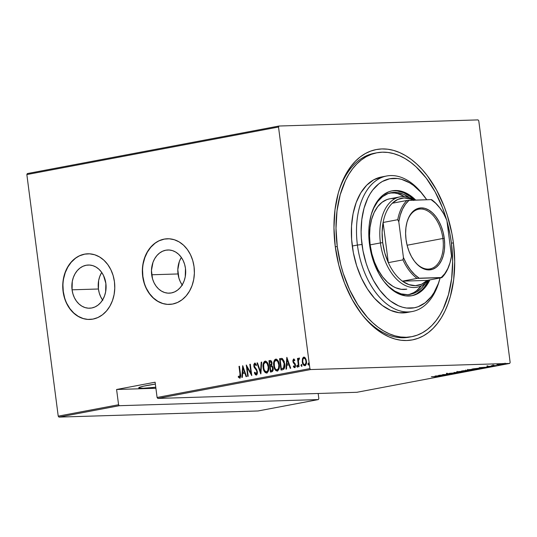 <?xml version="1.0" encoding="UTF-8"?>
<svg xmlns="http://www.w3.org/2000/svg" width="537" height="537" viewBox="0 0 537 537"><rect width="100%" height="100%" fill="white"/><g stroke="black" fill="none" stroke-linecap="round" stroke-linejoin="round"><path stroke-width="0.81" d="M375.678 153.038A93.586 56.66 79.3 0 0 338.478 192.394A93.586 56.66 -100.7 0 1 374.39 153.253L376.947 152.77M453.409 242.905L451.429 243.147L453.409 242.905L451.906 233.528L447.254 215.183L444.153 206.389L436.541 189.997L427.311 175.706L422.189 169.524L416.806 164.074L411.208 159.388L405.448 155.535L399.575 152.535L393.655 150.42L387.741 149.219L381.888 148.937L376.162 149.575L370.604 151.132L365.281 153.589L360.233 156.925L355.514 161.107L351.164 166.094L347.238 171.833L343.761 178.277L340.773 185.366L338.297 193.025L334.994 209.752L333.96 227.822L335.256 246.55A96.868 58.654 -100.7 0 1 338.813 191.232A96.868 58.654 -100.7 0 1 400.246 152.83A96.868 58.654 -100.7 0 1 453.409 242.905A96.868 58.654 -100.7 0 1 428.828 332.222A96.868 58.654 -100.7 0 1 362.16 314.789A96.868 58.654 -100.7 0 1 335.256 246.55L338.82 265.197L344.512 283.066L352.124 299.458L361.354 313.749L366.469 319.931L371.852 325.382L377.457 330.067L383.217 333.92L389.09 336.921L395.01 339.028L400.924 340.236L406.771 340.518L412.503 339.881L418.061 338.323L423.384 335.867L428.432 332.531L433.151 328.349L437.501 323.361L441.427 317.622L444.904 311.171L447.892 304.09L450.362 296.431L453.671 279.703L454.698 261.633L453.409 242.905M181.325 257.398A21.608 17.117 -91.8 0 0 178.029 273.957L151.676 274.769A21.608 17.117 88.2 0 1 167.906 249.98A21.608 17.117 88.2 0 1 185.466 268.386L185.245 276.803L184.164 280.791L182.479 284.429L180.264 287.57L177.599 290.094L174.585 291.913L171.343 292.94L167.994 293.155L164.664 292.537L161.489 291.114L158.583 288.946L156.059 286.1L154.018 282.704L152.542 278.878L151.454 270.541L152.978 262.365L154.663 258.727L156.878 255.585L159.543 253.061L162.55 251.242L165.792 250.208L169.148 250L172.471 250.618L175.653 252.041L178.559 254.209L181.076 257.055L183.117 260.452L184.6 264.278L185.466 268.386A21.608 17.117 88.2 0 1 169.236 293.175A21.608 17.117 88.2 0 1 151.676 274.769L178.029 273.957A21.608 17.117 -91.8 0 0 182.171 284.946M101.715 272.434A21.608 17.117 -91.8 0 0 98.419 289L72.065 289.812A21.608 17.117 88.2 0 1 88.296 265.023A21.608 17.117 88.2 0 1 105.863 283.422L105.635 291.846L104.554 295.833L102.876 299.465L100.661 302.606L97.996 305.137L94.982 306.949L91.74 307.983L88.39 308.198L85.061 307.58L81.879 306.157L78.979 303.982L76.455 301.143L74.415 297.746L72.931 293.914L72.065 289.812L72.287 281.388L73.374 277.401L75.052 273.769L77.268 270.628L79.932 268.097L82.946 266.285L86.189 265.251L89.538 265.036L92.867 265.654L96.042 267.077L98.949 269.252L101.473 272.091L103.513 275.494L105.863 283.422A21.608 17.117 88.2 0 1 89.625 308.211A21.608 17.117 88.2 0 1 72.065 289.812L98.419 289A21.608 17.117 -91.8 0 0 102.567 299.988M87.88 253.8A32.838 26.018 -91.8 0 0 63.285 291.47L63.084 291.477A32.838 26.018 88.2 0 1 87.753 253.8A32.838 26.018 88.2 0 1 114.441 281.771L113.126 275.528L110.87 269.715L107.769 264.553L103.936 260.23L99.52 256.928L94.693 254.766L89.639 253.833L84.544 254.155L79.617 255.726L75.039 258.478L70.991 262.318L67.622 267.09L65.064 272.615L63.42 278.683L62.755 285.046L63.084 291.477L64.4 297.72L66.648 303.533L69.756 308.694L73.582 313.017L77.999 316.32L82.832 318.481L87.887 319.414L92.982 319.092L97.909 317.521L102.486 314.769L106.534 310.93L109.904 306.15L112.455 300.633L114.099 294.565L114.77 288.201L114.441 281.771A32.838 26.018 88.2 0 1 89.773 319.448A32.838 26.018 88.2 0 1 63.084 291.477L63.285 291.47A32.838 26.018 -91.8 0 0 89.907 319.441M167.49 238.757A32.838 26.018 -91.8 0 0 142.889 276.427L142.688 276.434A32.838 26.018 88.2 0 1 167.356 238.764A32.838 26.018 88.2 0 1 194.052 266.735L192.736 260.492L190.481 254.672L187.379 249.51L183.547 245.194L179.13 241.892L174.303 239.73L169.242 238.79L164.154 239.113L159.22 240.683L154.649 243.442L150.595 247.282L147.232 252.054L144.675 257.579L143.03 263.64L142.359 270.01L142.688 276.434L144.003 282.677L146.259 288.49L149.36 293.658L153.193 297.975L157.609 301.277L162.436 303.439L167.497 304.378L172.585 304.056L177.519 302.485L182.097 299.727L186.144 295.887L189.507 291.114L192.065 285.59L193.709 279.529L194.381 273.158L194.052 266.735A32.838 26.018 88.2 0 1 169.383 304.405A32.838 26.018 88.2 0 1 142.688 276.434L142.889 276.427A32.838 26.018 -91.8 0 0 169.517 304.398M146.87 385.506A21.346 1.611 -7.4 0 1 155.361 384.103L143.862 386.116L139.788 387.19L138.774 387.949L143.191 388.258L155.764 387.231A21.346 1.611 -7.4 0 1 138.714 387.855A21.346 1.611 -7.4 0 1 146.87 385.506M509.673 363.428L356.877 392.292L157.824 398.427L310.614 369.557L509.673 363.428L310.614 369.557L309.889 368.604L157.093 397.467L155.112 382.21L116.589 389.486L118.576 404.75L58.224 416.148L26.85 174.565L278.515 127.021L309.889 368.604L278.515 127.021L278.985 126.027L27.327 173.572L278.985 126.027L478.044 119.899L278.985 126.027L278.515 127.021L26.85 174.565L27.327 173.572L26.85 174.565L58.224 416.148L118.576 404.75L116.589 389.486L155.898 388.278L116.589 389.486L155.112 382.21L157.093 397.467L157.824 398.427L356.877 392.292L509.673 363.428L510.15 362.435L478.776 120.852L510.15 362.435L509.673 363.428M505.398 363.777L506.579 363.609L505.27 363.71M498.484 365.086L499.665 364.918L498.356 365.019M494.221 365.892L495.403 365.724L494.094 365.825M479.179 367.704L483.884 367.919L482.877 367.758L488.603 367.026L479.293 367.677L483.884 367.919L482.877 367.758L488.603 367.026L479.179 367.704M475.312 369.57L475.312 369.57C476.681 369.214 476.373 369.073 474.379 369.161L467.902 369.805C466.566 370.161 466.895 370.295 468.882 370.208L476.205 369.328L469.694 369.537L467.029 370.04L468.882 370.208L476.245 369.281M464.713 371.57L464.713 371.57C466.082 371.215 465.774 371.08 463.78 371.168L457.296 371.805C455.96 372.161 456.289 372.295 458.283 372.208L465.606 371.329L459.095 371.537L456.43 372.047L458.283 372.208L465.646 371.282M454.322 373.537L446.549 373.866L454.322 373.537C455.081 373.343 454.953 373.269 453.933 373.309L446.965 373.759L454.322 373.537C455.081 373.343 454.953 373.269 453.933 373.309M435.044 376.041L439.749 376.262L438.742 376.095L444.475 375.37L435.044 376.041L439.749 376.262L438.742 376.095L444.475 375.37L435.044 376.041M437.762 376.665L431.359 376.739L437.266 376.746L431.359 376.739L436.01 376.518L437.078 376.679L435.661 376.934L438.212 376.524L438.132 375.88M446.086 375.061L440.575 375.229L449.657 374.39L442.649 374.604L447.71 374.517L438.615 375.363L445.623 375.148L440.575 375.229L449.657 374.39L442.649 374.604L447.71 374.517L438.615 375.363L446.086 375.061M458.645 372.691L454.054 372.45L457.349 372.718L449.335 373.343L458.645 372.691L454.054 372.45L457.349 372.718L449.335 373.343L458.645 372.691M466.599 370.59L461.317 371.074L469.747 370.59C470.681 370.376 470.58 370.288 469.445 370.335L466.606 370.57M480.581 368.543C482.179 368.174 481.951 368.04 479.89 368.134L471.916 369.073L478.923 368.859L481.662 368.295L479.89 368.134L471.916 369.073L478.923 368.859L481.749 368.228M487.421 366.429L493.013 366.153L487.73 366.583M496.443 365.549L491.321 365.704L496.443 365.549M496.893 364.777L502.578 364.401L503.505 364.073L501.243 364.093L496.893 364.777L502.867 364.348C503.934 364.079 503.746 363.979 502.303 364.039L496.839 364.737M58.956 417.101L119.301 405.704L318.36 399.575L258.015 410.973L58.956 417.101L58.224 416.148L58.956 417.101L258.015 410.973L318.36 399.575L119.301 405.704L118.576 404.75L119.301 405.704L58.956 417.101M302.445 358.77L302.391 362.502L303.848 365.408L304.774 365.717L305.654 365.274L306.499 362.421L306.103 359.535L304.754 357.34L303.324 357.3L302.445 358.77L304.197 357.092L302.445 358.77L302.277 361.817C302.465 364.019 303.345 365.314 304.909 365.704C306.305 364.751 306.808 363.2 306.426 361.032L305.493 358.186L303.794 357.105L302.445 358.77M298.552 366.751L299.015 366.664L298.397 360.441L298.807 359.166L299.304 359.152L299.089 358.018L298.095 359.582L297.934 358.36L297.471 358.447L298.552 366.751L299.015 366.664L298.377 361.005L299.451 358.219L298.961 358.018L298.095 359.582L297.934 358.36L297.471 358.447L298.552 366.751M293.766 360.045L294.612 360.783L294.84 360.005L293.511 359.065L292.853 360.689L293.249 362.643L295.001 364.952L294.8 366.422L294.216 366.583L293.571 365.905L293.356 366.731L294.444 367.65L295.256 367.107L295.531 365.415L295.142 363.771L293.437 361.649L293.517 360.226L294.021 360.099L294.612 360.783L294.84 360.005L293.645 359.025L292.9 361.394L295.041 365.153L294.417 366.63L294.894 366.61L293.571 365.905L293.356 366.731L294.638 367.644L295.491 365.019L295.142 363.771L293.585 361.998L293.356 361.267L293.766 360.045L294.216 360.032L293.86 360.045M282.69 369.751L284.006 369.013L284.65 367.382L284.241 361.482L282.388 358.582L279.562 358.696L281.039 370.06L282.69 369.751C284.637 368.664 285.301 366.643 284.697 363.697L282.388 358.582L279.562 358.696L281.039 370.06L282.69 369.751M270.433 372.067L272.615 371.322L273.179 368.791L272.695 366.65L271.695 365.543L271.769 362.045L271.104 360.797L269.97 360.508L268.963 360.703L270.433 372.067L271.863 371.799C273.004 371.134 273.427 369.953 273.125 368.254L271.695 365.543L271.977 363.019C271.843 361.367 271.172 360.535 269.97 360.508L268.963 360.703L270.433 372.067M260.754 373.893L261.7 362.072L261.197 362.166L260.532 371.691L257.478 362.871L256.975 362.965L260.875 373.873L261.7 362.072L261.197 362.166L260.532 371.691L257.478 362.871L256.975 362.965L260.754 373.893M248.195 376.269L247.033 367.328L251.766 375.591L250.296 364.227L249.833 364.314L250.994 373.275L246.261 364.992L247.738 376.356L248.195 376.269L247.033 367.328L251.766 375.591L250.296 364.227L249.833 364.314L250.994 373.275L246.261 364.992L247.738 376.356L248.195 376.269M239.979 373.92L239.898 376.793L239.327 376.947L238.435 376.168L238.267 377.095L239.844 378.135L240.657 376.323L239.462 366.274L238.999 366.362L239.979 373.92L240.381 373.906L239.401 366.348L238.999 366.362L239.979 373.92L239.616 376.994L238.435 376.168L238.267 377.095L239.73 378.162C240.724 377.162 240.972 375.759 240.455 373.947L239.462 366.274L238.999 366.362L239.468 366.335L240.381 373.906L239.979 373.92M242.69 365.663L241.858 377.464L242.362 377.37L242.623 373.584L244.872 373.161L246.08 376.665L246.584 376.571L242.69 365.663L241.858 377.464L242.362 377.37L242.623 373.584L244.872 373.161L246.08 376.665L246.584 376.571L242.69 365.663M256.693 375.021L254.363 372.853L256.29 375.034L257.169 374.121L257.451 372.678L256.787 369.771L254.35 366.227L254.666 364.334L255.243 364.361L256.042 365.529L256.384 364.751L254.894 363.072L253.873 364.267L253.9 366.422L256.599 370.664L256.954 372.49L256.149 373.866L254.739 372.195L254.363 372.853L255.343 374.631L256.29 375.034L257.398 371.678L254.283 365.845L254.988 364.261M267.084 373.061C264.956 372.463 263.774 370.664 263.539 367.664L263.137 367.67L263.815 370.409L265.244 372.618L267.043 372.953L268.352 371.148L268.775 368.483L268.285 364.704L267.117 362.213L265.842 361.179L264.385 361.482L263.466 362.965L263.023 365.757L263.137 367.67L263.539 367.664C262.996 364.71 263.64 362.535 265.486 361.119L265.083 361.132C263.244 362.542 262.593 364.724 263.137 367.67C263.378 370.671 264.56 372.477 266.681 373.074C268.54 371.691 269.205 369.53 268.661 366.576C268.426 363.536 267.238 361.723 265.083 361.132L265.547 361.112M277.683 371.06C275.562 370.456 274.38 368.657 274.138 365.657L273.736 365.67L274.414 368.402L275.843 370.617L277.649 370.953L278.951 369.141L279.374 366.482L278.884 362.697L277.723 360.213L276.448 359.172L274.984 359.475L274.071 360.958L273.628 363.757L273.736 365.67L274.138 365.657C273.595 362.71 274.246 360.528 276.085 359.119L275.689 359.132C273.843 360.542 273.192 362.723 273.736 365.67C273.977 368.671 275.159 370.47 277.28 371.074C279.146 369.691 279.804 367.523 279.26 364.569C279.032 361.529 277.837 359.716 275.689 359.132L276.146 359.112M286.818 357.327L285.993 369.127L286.496 369.033L286.758 365.247L289 364.824L290.215 368.328L290.718 368.234L286.818 357.327L285.993 369.127L286.496 369.033L286.758 365.247L289 364.824L290.215 368.328L290.718 368.234L286.818 357.327M297.706 367.127L296.719 366.281L297.303 367.14L297.639 366.106L297.122 365.241L296.746 366.429L297.511 366.986L297.29 365.314L296.706 366.127L297.122 366.268L297.458 365.234M301.969 366.321L300.982 365.475L301.566 366.335L301.908 365.301L301.385 364.435L301.009 365.623L301.774 366.18L301.552 364.509L300.968 365.321L301.385 365.462L301.72 364.428M308.882 365.012L307.896 364.167L308.48 365.026L308.822 363.992L308.298 363.133L307.923 364.321L308.688 364.871L308.466 363.2L307.882 364.012L308.298 364.153L308.634 363.119M318.837 398.582L318.173 393.487L318.837 398.582L318.36 399.575L318.837 398.582M478.044 119.899L478.776 120.852L478.044 119.899M411.704 336.686A93.586 56.66 -100.7 0 1 337.256 246.483L335.296 246.859L337.256 246.483L340.7 264.506L343.203 273.273L349.661 289.899L357.837 304.794L367.415 317.38L372.618 322.65L378.028 327.174L383.593 330.899L389.265 333.792L394.984 335.833L400.696 336.994L406.348 337.27L411.886 336.652L417.256 335.148L422.404 332.772L427.277 329.55L431.835 325.516L436.037 320.696L439.83 315.152L443.186 308.923L448.462 294.679L451.664 278.515L452.651 261.056L451.409 242.972L449.952 233.91L446.985 221.284A93.586 56.66 -100.7 0 1 451.409 242.972A93.586 56.66 -100.7 0 1 411.704 336.686L409.14 337.169A93.586 56.66 -100.7 0 1 361.414 313.83A93.586 56.66 79.3 0 0 410.416 336.907M142.56 270.004L142.889 276.427L144.205 282.67M146.46 288.483L149.561 293.652L153.394 297.968L157.811 301.27L162.637 303.432M164.356 239.106L159.422 240.677M154.844 243.436L150.796 247.275L147.427 252.048L144.876 257.572L143.231 263.633M62.95 285.04L63.285 291.47L64.601 297.713M66.85 303.526L69.951 308.694L73.784 313.011L78.201 316.313L83.034 318.475M84.745 254.149L79.818 255.719M75.24 258.472L71.186 262.311L67.823 267.09L65.266 272.608L63.621 278.676M101.406 272.957L99.728 276.589L98.64 280.576L98.419 289L99.285 293.108L100.768 296.934L102.809 300.331M181.016 257.914L179.331 261.553L177.807 269.728L178.895 278.065L180.378 281.891L182.419 285.288M240.126 378.155L238.267 377.095L238.77 376.511L238.67 377.088L239.911 378.162M239.643 376.88L239.24 376.893M239.616 376.994L240.012 376.981L240.381 373.906L240.502 376.242L239.73 376.934M246.463 376.591L245.268 373.148L244.872 373.161L245.268 373.148L246.463 376.591M242.261 377.39L243.039 366.328L242.261 377.39M244.885 372.027L243.113 372.363L244.885 372.027L243.429 367.832L244.885 372.027L244.483 372.04L244.885 372.027M243.026 367.845L244.483 372.04L242.711 372.376L243.113 372.363L242.711 372.376L243.026 367.845L243.429 367.832L243.026 367.845L244.483 372.04L242.711 372.376L243.026 367.845M248.128 376.283L246.752 365.677L248.128 376.283M251.397 373.262L250.994 373.275L251.397 373.262L250.235 364.301L249.833 364.314L250.302 364.287L251.397 373.262M251.678 374.913L247.436 367.315L247.033 367.328L247.436 367.315L251.678 374.913M254.847 364.261L256.042 365.529L256.384 364.751L254.753 363.086L253.826 365.979L254.229 365.966L254.746 367.644L254.229 365.966L253.826 365.979L254.343 367.65L256.881 370.423L255.411 369.033L257.001 370.658L257.337 371.732L256.599 370.664L257.357 372.477L256.552 373.859L257.337 371.732L256.934 371.745L256.149 373.866L256.552 373.859L254.739 372.195L254.363 372.853L254.914 372.584L255.29 373.967L256.35 375.014M254.229 365.966L255.156 363.072L254.397 363.858L254.229 365.966M256.438 365.516L255.25 364.247M255.451 364.254L256.243 365.147M260.922 373.195L257.377 362.952L256.975 362.965L257.498 362.931L260.922 373.195M260.928 371.678L260.532 371.691L260.928 371.678L261.6 362.153L261.197 362.166L261.694 362.133L260.928 371.678M265.674 361.099L264.493 361.77L263.62 363.851L263.915 369.523M264.211 370.382L264.6 371.221M265.07 371.966L266.332 373.014M265.969 362.267L267.721 363.744L268.675 367.422L268.285 370.476L267.486 371.638L266.607 371.919M265.506 362.321L265.64 362.287C267.419 362.743 268.393 364.2 268.601 366.643L268.198 366.657L268.601 366.643C269.037 369.067 268.473 370.819 266.909 371.899L266.694 371.919M265.258 362.294L267.131 363.448L268.245 367.046L267.882 370.49L266.359 371.933L264.473 370.456L263.553 367.194L263.801 364.059L265.258 362.294C267.017 362.757 267.997 364.214 268.198 366.657C268.641 369.08 268.077 370.832 266.506 371.913C264.768 371.456 263.801 370.013 263.6 367.583C263.164 365.173 263.721 363.408 265.258 362.294L265.661 362.28M270.567 360.468L269.359 360.689L270.829 371.993L269.359 360.689L268.963 360.703L270.467 360.481M271.521 366.435L272.346 366.717L272.937 367.717L272.709 370.235M272.447 370.456L271.829 370.671C272.823 370.429 273.239 369.651 273.065 368.328L271.89 366.469L270.903 366.516L271.89 366.469M270.729 361.629L271.527 361.972L271.93 363.992L271.601 364.932L270.447 365.408L271.917 363.113L270.809 361.623L270.205 361.656L271.917 363.113L270.359 365.361L270.762 365.348L270.044 365.422L270.447 365.408L270.044 365.422L269.574 361.777L270.93 361.79L271.547 363.562L271.198 364.945L270.044 365.422L269.574 361.777L270.205 361.656M270.198 366.59L271.494 366.482L273.065 368.328L272.668 368.342C272.836 369.657 272.42 370.443 271.427 370.684L270.749 370.812L271.145 370.798L270.749 370.812L270.198 366.59L271.729 366.576L272.541 367.731L272.313 370.248L270.749 370.812L270.198 366.59M276.28 359.099L275.098 359.77L274.226 361.851L274.521 367.523M274.81 368.382L275.199 369.221M275.669 369.959L276.931 371.007M276.568 360.267L278.32 361.743L279.274 365.422L278.73 368.812L277.206 369.919M276.112 360.32L276.24 360.287C278.018 360.743 278.998 362.2 279.2 364.643L278.797 364.657L279.2 364.643C279.643 367.066 279.079 368.818 277.508 369.899L277.293 369.919M275.864 360.293L277.73 361.441L278.844 365.046L278.481 368.483L276.958 369.926L275.937 369.557L275.078 368.456L274.199 365.576L274.4 362.059L275.864 360.293C277.616 360.757 278.596 362.213 278.797 364.657C279.24 367.08 278.676 368.832 277.112 369.906C275.374 369.456 274.4 368.013 274.199 365.576C273.763 363.166 274.32 361.408 275.864 360.293L276.26 360.28M281.918 358.387L279.965 358.682L281.428 369.986L279.965 358.682L279.562 358.696L281.596 358.401M281.804 359.589L282.878 359.817L283.791 360.857L284.731 364.925L284.046 367.912L281.75 368.798L281.348 368.812L280.173 359.777L281.636 359.595M282.254 359.709L284.234 363.784L284.637 363.771L282.65 359.696L282.254 359.709L283.388 360.871L284.194 363.475L283.469 368.113L283.872 368.1L284.637 363.771L284.234 363.784L283.791 367.704L281.965 368.691L283.872 368.1L281.348 368.812L282.368 368.677L281.348 368.812L280.173 359.777L282.254 359.709M290.591 368.254L289.403 364.811L289 364.824L289.403 364.811L290.591 368.254M286.396 369.047L287.174 357.991L286.396 369.047M289.013 363.69L287.241 364.026L289.013 363.69L287.563 359.495L289.013 363.69L288.617 363.703L289.013 363.69M287.161 359.508L288.617 363.703L286.845 364.039L287.241 364.026L286.845 364.039L287.161 359.508L287.563 359.495L287.161 359.508L288.617 363.703L286.845 364.039L287.161 359.508M295.041 367.63L293.356 366.731L293.867 366.308L294.001 367.1L294.847 367.644M294.625 366.576L295.437 365.14L295.041 365.153L295.437 365.14L295.202 364.375L293.249 362.643L293.645 362.629L293.296 361.381L292.9 361.394L293.296 361.381L294.048 359.011M294.491 366.623L295.202 366.409M293.954 359.031L293.33 359.985L293.35 361.71L295.29 364.549L295.384 366.026M297.344 365.281L297.471 367.053M298.948 366.677L297.874 358.434L297.471 358.447L297.941 358.421L298.948 366.677M299.263 358.038L298.491 359.568L298.095 359.582L299.357 358.004M299.451 358.219L298.961 358.018M301.606 364.475L301.734 366.247M304.164 357.092L303.794 357.105L304.164 357.092M305.311 365.69C303.741 365.301 302.868 364.005 302.68 361.804L302.277 361.817L302.68 361.804L302.606 360.267M302.606 361.025L303.19 363.797L304.251 365.395M304.432 358.098L305.748 359.119L306.419 361.649L305.895 364.16L304.754 364.65M305.895 364.16L305.573 364.495M303.922 358.125L305.345 359.132L305.969 361.126L305.882 363.24L304.674 364.697L303.512 363.972L302.74 361.737L302.982 359.112L303.922 358.125C305.137 358.441 305.815 359.441 305.969 361.126C306.251 362.784 305.855 363.972 304.774 364.683C303.566 364.401 302.888 363.421 302.74 361.737C302.459 360.072 302.848 358.87 303.922 358.125L304.325 358.112C305.54 358.427 306.218 359.428 306.365 361.119L305.969 361.126L306.365 361.119C306.654 362.77 306.258 363.958 305.177 364.67L304.882 364.677M308.52 363.173L308.647 364.945M270.507 366.529L271.494 366.482M437.225 375.954L437.078 376.679M436.453 375.987L440.031 375.739L436.453 375.987M446.965 373.759L447.328 373.947M457.296 371.805L456.39 372.094M458.041 371.779L463.317 371.255C464.948 371.181 465.163 371.295 463.975 371.597L458.739 372.121C457.128 372.188 456.893 372.074 458.041 371.779L464.76 371.309L458.289 372.134L457.289 372.067L458.041 371.779L457.256 372.034L457.175 371.382M469.747 370.59L469.747 370.59C470.681 370.376 470.58 370.288 469.445 370.335M462.498 370.966L465.257 370.611C466.049 370.584 465.982 370.658 465.055 370.839L462.478 370.859L465.257 370.611C466.049 370.584 465.982 370.658 465.055 370.839L462.498 370.966M465.458 370.879L468.982 370.423C469.801 370.396 469.721 370.476 468.747 370.664L465.445 370.765L468.982 370.423C469.801 370.396 469.721 370.476 468.747 370.664L465.458 370.879M465.257 370.611L465.821 370.644L465.055 370.839M467.902 369.805L466.989 370.094M468.64 369.778L473.916 369.248C475.547 369.181 475.769 369.295 474.574 369.597L469.345 370.121C467.727 370.188 467.492 370.074 468.64 369.778L475.359 369.302L469.11 370.127L467.888 370.06L468.64 369.778L467.861 370.033L467.774 369.382M475.312 368.684L475.399 369.335L474.574 369.597M478.668 368.791L473.084 368.852L479.42 368.154L480.649 368.389L478.668 368.791L473.097 368.966L479.427 368.221L480.81 368.328L478.668 368.791M480.756 367.644L480.649 368.389M480.581 367.65L484.166 367.402L480.581 367.65M502.867 364.348L502.867 364.348C503.934 364.079 503.746 363.979 502.303 364.039M498.195 364.495L501.847 364.126C502.947 364.079 503.082 364.16 502.243 364.368L498.625 364.737C497.517 364.777 497.376 364.697 498.195 364.495L501.847 364.126C502.947 364.079 503.082 364.16 502.243 364.368L498.625 364.737C497.517 364.777 497.376 364.697 498.195 364.495L497.638 364.657L497.551 364.019M464.713 370.684L464.78 371.369L463.975 371.597M468.982 370.423L469.56 370.463L468.747 370.664M501.847 364.126L502.827 364.187L502.243 364.368M498.625 364.737L497.638 364.657M157.093 397.467L309.889 368.604L310.614 369.557L157.824 398.427L157.093 397.467M439.326 280.67A68.958 41.752 -100.7 0 1 412.268 311.514A68.958 41.752 -100.7 0 1 357.414 245.053L361.985 244.503A65.675 39.765 -100.7 0 1 378.652 183.956A65.675 39.765 -100.7 0 1 423.847 195.77A65.675 39.765 -100.7 0 1 426.727 199.737L420.927 192.286L413.477 185.419L409.57 182.802L401.575 179.338L397.568 178.519L389.714 178.761L382.337 181.486L378.914 183.748L372.772 189.957L370.107 193.85L367.751 198.22L364.046 208.215L361.804 219.559L361.106 231.809L361.347 238.133L363.005 250.866L366.153 263.305L368.261 269.265L373.416 280.374L379.679 290.067L386.794 297.954L390.594 301.129L398.481 305.775L402.495 307.204L406.502 308.023L414.356 307.782L418.122 306.728L425.156 302.801L431.298 296.585L433.963 292.692L438.346 283.516L440.125 277.958A65.675 39.765 -100.7 0 1 439.675 279.542A65.675 39.765 -100.7 0 1 398.024 305.573A65.675 39.765 -100.7 0 1 361.985 244.503L357.414 245.053A68.958 41.752 -100.7 0 1 386.667 175.995A68.958 41.752 -100.7 0 1 423.116 194.85A68.958 41.752 79.3 0 0 422.371 193.884A68.958 41.752 79.3 0 0 374.913 181.472A68.958 41.752 79.3 0 0 357.414 245.053L352.279 246.02L357.414 245.053A68.958 41.752 79.3 0 0 395.259 309.178A68.958 41.752 79.3 0 0 438.984 281.838L439.675 279.542M406.717 289.175A45.974 27.837 -100.7 0 1 370.147 244.865L369.537 235.978L370.02 227.399L371.591 219.458L374.182 212.464L377.699 206.685L382.002 202.328L386.922 199.583L389.56 198.844M425.552 282.986A51.72 31.314 -100.7 0 1 410.355 294.336A51.72 31.314 -100.7 0 1 383.942 281.388L388.754 286.577L394.816 291.135L401.112 293.867L407.395 294.659L410.456 294.316L416.262 292.175L421.478 288.161L425.895 282.428M409.06 294.531A51.72 31.314 79.3 0 0 421.411 285.751L416.39 290.879L413.698 292.658L409.06 294.531M411.295 295.813A53.358 32.307 79.3 0 0 428.6 280.133M429.882 279.891A53.358 32.307 -100.7 0 1 411.939 295.706A53.358 32.307 -100.7 0 1 369.496 244.275L368.906 228.916L369.349 224.003L371.168 214.793L372.53 210.571L376.095 203.12L380.652 197.207L383.25 194.904L388.963 191.716L392.023 190.857L398.407 190.662L404.925 192.488L408.16 194.139L415.698 200.073A53.358 32.307 -100.7 0 0 392.131 190.836A53.358 32.307 -100.7 0 0 369.496 244.275L372.886 259.546L378.786 273.42L383.868 281.294L386.687 284.697L389.654 287.704L395.917 292.403L399.145 294.054L405.663 295.88L412.047 295.686L415.108 294.826L418.041 293.477L423.418 289.336L425.814 286.59L429.895 279.871M337.256 246.483A93.586 56.66 -100.7 0 1 376.961 152.77A93.586 56.66 -100.7 0 1 446.388 219.203L442.461 207.691L435.111 191.85L426.19 178.049L416.047 166.806L410.637 162.281L405.066 158.556L399.4 155.663L393.681 153.622L387.962 152.461L382.31 152.186L376.779 152.803L371.409 154.307L366.261 156.683L361.388 159.905L356.83 163.939L352.628 168.759L348.835 174.303L345.472 180.533L340.196 194.777L337.001 210.934L336.008 228.4L337.256 246.483M384.123 176.613A68.958 41.752 79.3 0 0 381.532 176.968A68.958 41.752 79.3 0 0 352.279 246.02A68.958 41.752 79.3 0 0 407.133 312.487L412.268 311.514M381.398 176.995L373.651 179.848L366.697 185.198L360.804 192.837L356.206 202.469L353.071 213.726L351.52 226.171L351.614 239.334L353.346 252.699L356.662 265.761L361.414 278.012L367.442 288.987L374.497 298.263L382.317 305.472L390.6 310.359L399.025 312.715L407.268 312.46M393.896 190.749L397.118 190.903L403.643 192.729L410.046 196.508L413.953 199.865A53.358 32.307 79.3 0 0 391.493 190.971M413.819 295.068L416.759 293.719L422.136 289.577L424.532 286.832L428.607 280.119M371.289 214.384L373.752 208.041L377.706 201.529L382.545 196.636L388.083 193.542L394.111 192.374L397.232 192.521L403.549 194.293L409.765 197.952M371.282 214.384A51.72 31.314 -100.7 0 1 391.151 192.696A51.72 31.314 -100.7 0 1 409.449 197.717M404.576 196.656A51.72 31.314 79.3 0 0 389.875 192.984L394.668 193.011L397.823 193.649L404.576 196.656M406.804 289.154L401.314 289.322L395.695 287.751L392.909 286.328L387.519 282.281L382.532 276.756L378.155 269.977L374.544 262.197L371.839 253.712L370.147 244.865A45.974 27.837 -100.7 0 1 389.647 198.824A45.974 27.837 -100.7 0 1 394.937 198.663M414.51 261.297A30.374 18.392 79.3 0 0 435.299 266.399A30.374 18.392 79.3 0 0 442.904 238.482L444.274 238.314A31.361 18.99 -100.7 0 1 436.312 267.231A31.361 18.99 -100.7 0 1 414.732 261.586A31.361 18.99 -100.7 0 1 406.026 239.495L405.603 233.434L405.938 227.581L407.006 222.17L408.778 217.398L411.174 213.451L414.108 210.484L417.464 208.604L421.122 207.893L424.928 208.376L428.748 210.034L432.426 212.793L435.822 216.559L438.81 221.19L441.273 226.493L443.119 232.279L444.274 238.314L444.69 244.375L444.361 250.229L443.287 255.646L441.521 260.418L439.118 264.365L436.185 267.332L432.829 269.205L429.177 269.916L425.364 269.433L421.552 267.782L417.873 265.016L414.47 261.25L411.483 256.626L409.019 251.316L407.174 245.53L406.026 239.495A31.361 18.99 -100.7 0 1 407.174 221.586A31.361 18.99 -100.7 0 1 427.063 209.155A31.361 18.99 -100.7 0 1 444.274 238.314L442.904 238.482A30.374 18.392 -100.7 0 1 430.016 268.896A30.374 18.392 -100.7 0 1 414.51 261.297M407.106 245.241L442.904 238.482L407.106 245.241M449.885 263.184A44.329 26.843 -100.7 0 1 441.823 277.636L427.183 280.401L402.414 281.166L417.054 278.401L441.823 277.636L427.183 280.401A44.329 26.843 -100.7 0 1 402.414 281.166L408.899 284.617L415.43 285.65L421.646 284.221L427.183 280.401L402.414 281.166A44.329 26.843 -100.7 0 1 388.318 262.64A44.329 26.843 -100.7 0 1 382.706 242.65L384.807 252.961L388.318 262.64L383.103 222.472L382.122 232.293L382.706 242.65L380.418 242.925A45.974 27.837 79.3 0 0 400.005 282.22A45.974 27.837 79.3 0 0 428.284 280.193A45.974 27.837 -100.7 0 1 416.987 287.235A45.974 27.837 -100.7 0 1 380.418 242.925L370.147 244.865L380.418 242.925A45.974 27.837 -100.7 0 1 399.924 196.884A45.974 27.837 -100.7 0 1 414.369 200.12A45.974 27.837 79.3 0 0 380.418 242.925L382.706 242.65A44.329 26.843 -100.7 0 1 383.103 222.472A44.329 26.843 -100.7 0 1 392.292 203.234A44.329 26.843 -100.7 0 1 413.262 200.153M413.852 200.455L410.577 199.019L404.046 197.978L397.836 199.415L392.292 203.234A44.329 26.843 79.3 0 0 383.103 222.472L397.736 219.707L398.796 221.788L403.435 257.505L402.951 259.874L388.318 262.64L383.103 222.472L397.736 219.707A44.329 26.843 -100.7 0 1 406.932 200.469L392.292 203.234L406.932 200.469A44.329 26.843 79.3 0 0 397.736 219.707L398.796 221.788L403.435 257.505L406.623 264.043L410.389 269.789L414.631 274.561L419.196 278.213L441.219 277.535L444.811 273.635L447.777 268.641L450.026 262.707L451.496 256.021L446.858 220.311L443.676 213.766L439.904 208.02L435.668 203.248L431.097 199.603L406.932 200.469L409.073 200.281L405.489 204.181L402.522 209.175L400.266 215.109L398.796 221.788A43.343 26.246 -100.7 0 1 409.073 200.281L431.097 199.603A43.343 26.246 -100.7 0 1 439.541 207.557A43.343 26.246 -100.7 0 1 446.858 220.311L451.496 256.021A43.343 26.246 -100.7 0 1 449.986 262.841A43.343 26.246 -100.7 0 1 441.219 277.535L441.823 277.636A44.329 26.843 79.3 0 0 449.784 263.533L449.986 262.841M439.541 207.557L439.098 206.987A44.329 26.843 79.3 0 0 431.701 199.704L431.097 199.603L431.701 199.704A44.329 26.843 -100.7 0 1 439.32 207.275M388.318 262.64A44.329 26.843 79.3 0 0 402.414 281.166L417.054 278.401A44.329 26.843 -100.7 0 1 402.951 259.874L388.318 262.64M407.073 221.935A30.374 18.392 -100.7 0 1 418.739 209.202A30.374 18.392 -100.7 0 1 442.904 238.482A30.374 18.392 79.3 0 0 426.365 210.296A30.374 18.392 79.3 0 0 407.073 221.935M402.951 259.874A44.329 26.843 79.3 0 0 417.054 278.401L419.196 278.213A43.343 26.246 -100.7 0 1 403.435 257.505L402.951 259.874M239.549 376.994L239.952 376.987M271.165 366.449L271.561 366.435M281.448 359.595L281.851 359.589M299.049 359.052L299.445 359.038M454.007 373.43L453.926 372.779M446.516 373.9L446.428 373.255M447.334 373.833L447.254 373.188M454.846 373.369L454.758 372.725M465.821 370.644L465.733 369.993M469.56 370.463L469.472 369.812M487.844 366.469L487.757 365.825M492.228 366.227L492.14 365.576M487.046 366.543L486.965 365.892M493.933 365.872L493.852 365.22M493.047 365.502L492.959 364.851M498.195 365.066L498.114 364.415M503.612 364.126L503.525 363.475M502.827 364.187L502.739 363.536M505.109 363.757L505.028 363.113M422.371 193.884L423.847 195.77M381.532 176.968L386.667 175.995M389.647 198.824L399.924 196.884M406.972 222.278L407.174 221.586"/></g></svg>
